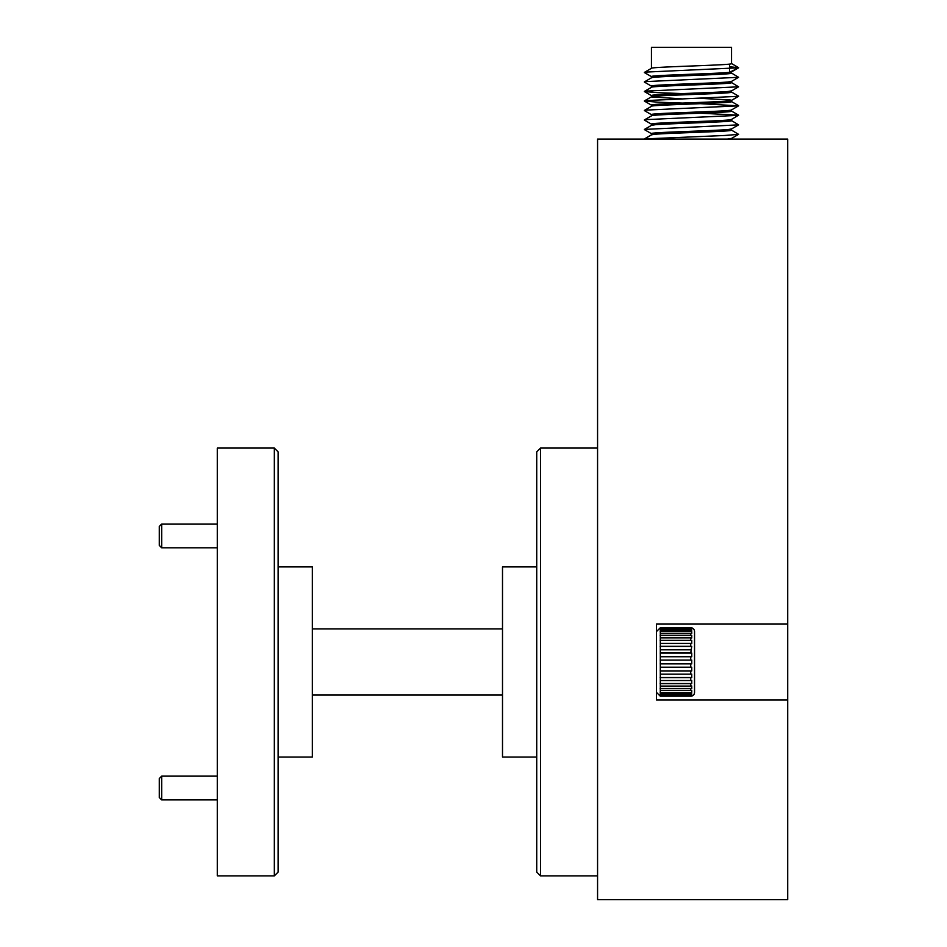 <?xml version="1.0" encoding="UTF-8"?>
<svg xmlns="http://www.w3.org/2000/svg" width="947" height="947" viewBox="0 0 947 947"><rect width="100%" height="100%" fill="white"/><g stroke="black" fill="none" stroke-linecap="round" stroke-linejoin="round"><path stroke-width="1.42" d="M161.677 799.907L159.297 797.528L159.297 778.517L161.677 776.138L161.677 799.907L217.289 799.907M161.677 547.816L159.297 545.436L159.297 526.425L161.677 524.046L161.677 547.816L217.289 547.816M536.724 757.044L502.502 757.044L502.502 566.91L536.724 566.91M274.334 875.88L217.289 875.88L217.289 448.073L274.334 448.073L278.134 451.873L278.134 872.08L274.334 875.88L274.334 448.073M278.134 566.91L312.356 566.91L312.356 757.044L278.134 757.044M540.524 448.073L540.524 875.88L536.724 872.08L536.724 451.873L540.524 448.073L597.569 448.073M540.524 875.88L597.569 875.88M690.73 696.199L691.748 696.021L690.73 695.761L691.748 694.932L691.748 693.76L690.73 693.891L690.73 692.517L691.748 692.399L691.748 690.505L690.73 690.623L690.73 688.647L691.748 688.54L691.748 685.995L690.73 686.102L690.73 683.604L691.748 683.521L691.748 680.443L690.73 680.526L690.73 677.614L691.748 677.555L691.748 674.086L690.73 674.134L690.73 670.938L691.748 670.914L691.748 667.197L690.73 667.221L690.73 663.883L691.748 663.883L691.748 660.071L690.73 660.071L690.73 656.733L691.748 656.756L691.748 653.039L690.73 653.016L691.748 646.399L690.73 646.339L690.73 643.427L691.748 643.51L691.748 640.432L690.73 640.35L690.73 637.852L691.748 637.958L691.748 635.413L690.73 635.307L690.73 633.33L691.748 633.448L691.748 631.554L690.73 631.436L690.73 630.063L691.748 630.193L691.748 629.021L690.73 628.192L691.748 627.932L690.73 627.754A3.8 3.8 0 0 1 694.542 631.554L694.542 692.399A3.8 3.8 0 0 1 690.73 696.199L660.308 696.199L656.508 692.399M656.508 631.554L660.308 627.754L660.308 696.199M644.398 72.564L651.536 76.683L644.398 72.564L645.925 72.09L738.589 67.805L729.521 72.327L729.521 64.1M787.703 699.999L787.703 623.955L656.508 623.955L656.508 699.999L787.703 699.999L787.703 899.65L597.569 899.65L597.569 139.091L787.703 139.091L787.703 623.955M651.441 77.867C648.731 76.316 733.783 74.73 731.546 73.108L731.167 73.321M731.546 73.108L731.546 71.83C733.783 73.452 648.731 75.038 651.441 76.589L651.441 77.82L651.441 76.589L653.466 76.127M651.441 68.362C648.731 66.811 733.783 65.225 731.546 63.603L731.167 63.816M651.441 134.912C648.731 133.361 733.783 131.775 731.546 130.153L731.344 130.307M730.196 130.556L700.508 132.201M654.993 134.296L651.524 134.805L644.398 138.937L724.846 135.468L738.589 134.356L731.463 130.059M651.441 133.681L651.441 134.853L651.441 133.622L652.814 133.243L682.385 131.609M727.994 129.538L731.451 128.981L738.589 124.85L731.463 120.553M651.441 125.395C648.731 123.856 733.783 122.27 731.546 120.648L731.167 120.861M729.782 121.109L700.508 122.696M654.993 124.791L651.524 125.3L644.398 129.431L738.589 124.85M651.441 124.175L651.441 125.347L651.441 124.116L652.814 123.737L682.385 122.104M727.994 120.032L731.451 119.464L738.601 115.167L700.508 113.19M651.441 115.889C648.731 114.338 733.783 112.764 731.546 111.142L731.344 111.296M730.196 111.545L728.859 111.722M731.546 111.142L731.546 109.864C733.783 111.474 648.731 113.06 651.441 114.611L651.441 114.658M651.441 106.336L651.441 105.105L651.441 106.336C648.731 104.833 733.783 103.259 731.546 101.637L731.498 101.708M653.477 97.387L651.441 96.878C648.731 95.327 733.783 93.741 731.546 92.131L731.546 90.841C733.783 92.463 648.731 94.049 651.441 95.6L651.441 96.831L651.441 95.6L652.814 95.221L682.385 93.587L658.141 92.688L644.398 91.575L645.925 91.101L738.589 86.816L731.463 82.519M727.994 91.516L731.546 90.841M651.441 87.373C648.731 85.822 733.783 84.236 731.546 82.614L731.167 82.827M729.782 83.087L720.075 83.809M731.546 82.614L731.546 81.335C733.783 82.957 648.731 84.543 651.441 86.094L651.441 87.325L651.441 86.141L652.814 85.704L682.385 84.082M727.994 81.998L731.546 81.335M738.589 67.805L731.451 71.936L729.521 71.368L731.546 71.83M731.546 63.603L731.546 47.35L651.441 47.35L651.441 68.314M731.546 139.091L731.546 138.428M727.45 139.091L731.546 138.38M731.546 130.153L731.546 128.922M651.441 133.622C648.731 132.083 733.783 130.497 731.546 128.875M731.546 120.648L731.546 119.369C733.783 120.991 648.731 122.565 651.441 124.116M731.546 101.637L731.546 100.346L730.173 99.968L700.602 98.346M651.441 105.105C648.731 103.554 733.783 101.968 731.546 100.346L738.601 96.156L731.463 92.025L738.601 96.156M651.441 96.878L682.479 98.926M644.374 139.091L651.524 134.805M644.398 129.597L651.536 133.728L644.398 129.597L651.524 125.3M644.398 120.091L651.536 124.223L644.398 120.091L645.925 119.63L738.589 115.345M644.398 110.586L651.536 114.717L644.398 110.586L645.925 110.112L738.589 105.839L700.508 103.685M682.385 103.093L658.141 102.193L644.398 101.08L645.925 100.607L738.589 96.322L731.451 100.453M644.398 82.069L651.536 86.201L644.398 82.069L645.925 81.596L738.589 77.311L731.463 73.014M731.463 63.508L738.601 67.639L729.521 66.787M660.177 670.914L691.748 670.914M660.308 667.221L690.73 667.221M690.73 670.938L660.308 670.938M660.177 677.555L691.748 677.555M660.308 674.134L690.73 674.134M690.73 677.614L660.308 677.614M660.177 683.521L691.748 683.521M660.308 680.526L690.73 680.526M690.73 683.604L660.308 683.604M660.177 688.54L691.748 688.54M660.308 686.102L690.73 686.102M690.73 688.647L660.308 688.647M660.177 692.399L691.748 692.399M660.308 690.623L690.73 690.623M690.73 692.517L660.308 692.517M660.177 694.932L691.748 694.932M660.308 693.891L690.73 693.891M690.73 695.062L660.308 695.062M660.177 696.021L691.748 696.021M660.308 695.761L690.73 695.761M690.73 696.163L660.308 696.163M660.177 627.932L691.748 627.932M660.308 627.79L690.73 627.79M690.73 628.192L660.308 628.192M660.177 629.021L691.748 629.021M660.308 628.891L690.73 628.891M690.73 630.063L660.308 630.063M660.177 631.554L691.748 631.554M660.308 631.436L690.73 631.436M690.73 633.33L660.308 633.33M660.177 635.413L691.748 635.413M660.308 635.307L690.73 635.307M690.73 637.852L660.308 637.852M660.177 640.432L691.748 640.432M660.308 640.35L690.73 640.35M690.73 643.427L660.308 643.427M660.177 646.399L691.748 646.399M660.308 646.339L690.73 646.339M690.73 649.82L660.308 649.82M660.177 653.039L691.748 653.039M660.308 653.016L690.73 653.016M690.73 656.733L660.308 656.733M660.177 663.883L691.748 663.883M660.177 660.071L691.748 660.071M502.502 628.891L312.356 628.891M312.356 695.062L502.502 695.062M161.677 776.138L217.289 776.138M161.677 524.046L217.289 524.046M644.398 81.892L651.524 77.772L644.398 81.892M644.398 101.08L651.536 105.212L644.398 101.08M644.398 91.575L651.536 95.706L644.398 91.575M738.589 86.816L731.451 90.948L738.589 86.816M738.589 77.311L731.451 81.442L738.589 77.311M644.398 119.926L651.524 115.794M738.601 115.167L731.463 111.036M644.398 110.42L651.524 106.289M738.601 105.662L731.463 101.53M644.398 100.903L651.524 96.783M644.398 91.397L651.524 87.278M644.398 72.386L651.524 68.255M738.589 134.356L731.451 138.487M738.589 105.839L731.451 109.959M690.73 627.754L660.308 627.754"/></g></svg>
